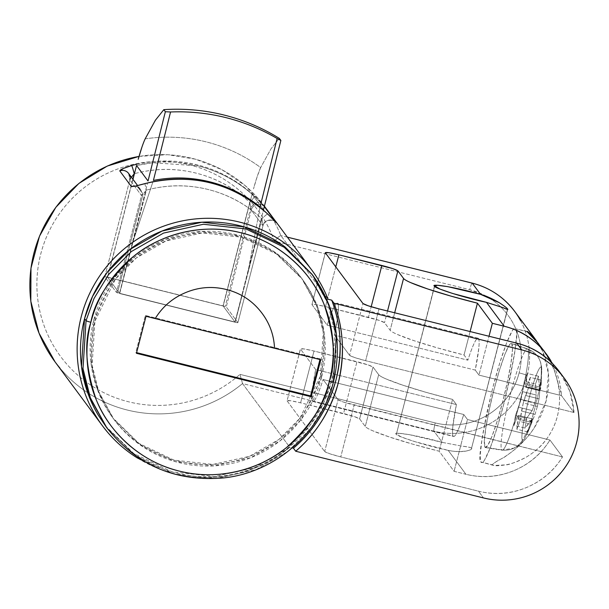 <?xml version="1.0" encoding="UTF-8"?>
<svg xmlns="http://www.w3.org/2000/svg" width="609" height="609" viewBox="0 0 609 609"><rect width="100%" height="100%" fill="white"/><g stroke="black" fill="none" stroke-linecap="round" stroke-linejoin="round"><path stroke-width="0.46" stroke-dasharray="3.04 2.28" d="M486.385 296.271L469.699 289.701L274.423 241.134C270.008 228.893 263.781 217.664 255.734 207.456C247.688 197.24 238.226 188.554 227.355 181.391C216.492 174.227 204.753 168.952 192.155 165.557C179.556 162.161 166.721 160.822 153.651 161.537C140.58 162.253 127.936 164.986 115.71 169.736C103.484 174.486 92.294 181.018 82.131 189.33C71.976 197.651 63.359 207.326 56.294 218.365C49.222 229.403 44.046 241.255 40.773 253.915C37.499 266.575 36.289 279.409 37.141 292.419C37.986 305.429 40.856 317.967 45.751 330.025C50.638 342.075 57.307 353.053 65.742 362.941C74.184 372.837 83.973 381.15 95.111 387.887C106.255 394.624 118.192 399.443 130.912 402.351C143.64 405.251 156.521 406.096 169.561 404.878C182.593 403.66 195.131 400.448 207.167 395.226C219.21 390.011 230.141 383.053 239.976 374.36L435.245 422.928A69.061 68.414 143.4 0 0 519.112 372.891A7.673 0.662 -165.5 0 1 527.143 375.578A76.734 76.011 -36.6 0 1 433.958 431.172A7.673 0.815 104 0 1 435.245 422.928L239.976 374.36L242.527 383.556L289.793 447.28A130.448 129.222 -36.6 0 1 106.042 430.38M237.891 322.656L262.951 225.772L237.891 322.656L262.951 225.772L251.289 210.052L226.236 306.936L223.023 305.863L249.759 202.462C234.404 187.983 216.446 178.186 195.892 173.078C175.331 167.962 154.785 168.183 134.246 173.732A122.774 121.617 -36.6 0 1 249.759 202.462L250.779 207.532L225.185 306.479L250.779 207.532L251.289 210.052L226.236 306.936L237.891 322.656L262.974 225.749L237.906 322.686L237.206 322.679L235.181 322.252L237.891 322.656L226.236 306.936L223.023 305.863L249.759 202.462A7.673 1.035 -46.7 0 0 254.417 196.06L264.519 206.893A7.673 7.605 143.4 0 0 251.289 210.052L262.951 225.772L261.923 218.859L242.062 295.647L261.923 218.859A122.774 121.617 143.4 0 0 146.411 190.13C166.95 184.58 187.496 184.36 208.05 189.468C228.611 194.583 246.561 204.38 261.923 218.859A7.673 1.035 133.3 0 1 267.808 214.117A7.673 1.035 -46.7 0 0 261.923 218.859L262.966 225.756C263.4 218.722 275.565 219.583 275.816 222.247M541.256 367.303A37.796 4.019 104 0 1 541.744 370.363A37.796 4.019 104 0 1 535.714 404.764A37.796 4.019 104 0 1 524.935 437.932A37.796 4.019 104 0 1 522.4 440.208A137.946 136.644 143.4 0 0 532.525 418.908L531.893 422.479L527.973 432.009L535.022 414.409L537.351 406.454L539.049 398.849L539.863 389.943L541.393 380.145L541.203 384.157L540.632 388.709L539.802 390.78A137.946 136.644 143.4 0 0 541.256 367.303A137.946 136.644 -36.6 0 1 539.802 390.78L538.485 376.233L535.471 384.005L536.186 395.005L534.976 403.234L532.159 410.557L526.595 418.299L525.065 428.097L532.525 418.908A137.946 136.644 -36.6 0 1 522.4 440.208A37.796 4.019 104 0 1 528.734 399.595A37.796 4.019 104 0 1 541.256 367.303A19.952 19.762 143.4 0 0 527.813 349.14A52.229 5.55 -76 0 0 510.517 393.764A52.229 5.55 -76 0 0 501.755 449.891L485 447.25A53.714 5.709 104 0 1 494.013 389.524A53.714 5.709 104 0 1 511.804 343.636L527.813 349.14A19.952 19.762 -36.6 0 1 541.256 367.303A37.796 4.019 -76 0 0 528.734 399.595A37.796 4.019 -76 0 0 522.4 440.208A19.952 19.762 -36.6 0 1 501.755 449.891A52.229 5.55 104 0 1 509.741 396.786A52.229 5.55 104 0 1 527.204 348.812M493.853 465.482L481.179 462.056C477.532 462.246 481.392 437.506 492.757 387.834C505.584 338.634 514.674 323.927 515.633 328.83L527.173 331.699L515.633 328.83C519.279 328.639 515.412 353.38 504.046 403.051C491.219 452.251 482.13 466.958 481.179 462.056L493.853 465.482L505.485 464.888C508.401 465.025 515.069 462.589 525.498 457.595C533.941 452.517 540.328 447.166 544.659 441.548C550.742 433.92 554.966 425.531 557.334 416.396C559.724 407.231 560.189 397.517 558.735 387.248C557.775 379.818 554.989 371.277 550.376 361.624L544.286 351.286M58.776 366.664A130.448 129.222 143.4 0 0 242.527 383.556L433.958 431.172L442.271 442.378L409.256 434.636L399.024 433.311L396.368 434.225L434.651 286.2L396.368 434.225C393.863 434.773 417.614 443.74 448.209 450.386L465.923 474.274L454.078 471.32L439.158 451.208L412.651 444.136L389.296 436.95L372.662 430.761C368.498 428.942 366.032 427.526 365.271 426.49L359.63 418.885L354.4 416.609L300.618 402.831L290.516 400.722L287.06 400.836L300.458 349.026L315.706 369.579L312.204 391.092C311.625 396.779 311.724 400.151 312.501 401.194C313.277 402.244 314.617 400.821 316.52 396.916C318.423 393.018 320.608 387.217 323.075 379.521A50.646 5.382 104 0 1 312.927 401.498A50.646 5.382 104 0 1 312.501 401.194L453.187 436.189A50.646 5.382 -76 0 0 453.614 436.493A50.646 5.382 -76 0 0 463.761 414.508L323.075 379.521L338.071 399.732L343.301 402.009L562.495 456.933L549.957 440.033L562.495 456.933L549.957 440.033L467.476 419.517L463.761 414.508L323.075 379.521L338.071 399.732L324.673 451.543L329.895 453.819L340.736 456.917L478.461 491.174A76.734 76.011 143.4 0 0 562.495 456.933C553.657 471.145 541.485 481.407 525.978 487.725C510.471 494.044 494.63 495.193 478.461 491.174L483.477 497.934L478.461 491.174L340.736 456.917L354.133 405.107L562.495 456.933L549.957 440.033A76.734 76.011 -36.6 0 1 465.923 474.274L448.209 450.386C453.058 451.513 458.95 451.756 465.885 451.102C470.666 450.013 472.554 449.061 471.556 448.232L507.556 309.029L471.556 448.232C470.803 447.417 467.697 446.724 462.239 446.176L442.271 442.378L433.958 431.172A76.734 76.011 143.4 0 0 527.143 375.578A76.734 76.011 143.4 0 0 520.474 320.456M507.7 309.334L471.556 448.232C471.503 447.645 468.397 446.96 462.239 446.176L442.271 442.378C409.926 433.372 391.732 431.903 396.368 434.225L401.887 437.171L414.348 441.502L448.209 450.386C455.281 451.771 461.173 452.007 465.885 451.102C470.285 450.211 472.173 449.259 471.556 448.232M106.514 427.389L131.354 451.809C144.881 461.85 159.847 468.907 176.245 472.987C192.642 477.06 209.222 477.852 225.992 475.347C242.77 472.843 258.452 467.24 273.045 458.531C287.631 449.823 300.024 438.678 310.217 425.097C320.41 411.517 327.627 396.528 331.859 380.138L333.367 382.17L331.859 380.138L334.912 332.209L327.581 303.023L311.13 273.038M320.433 376.126L323.227 332.209L316.513 305.474L301.44 278.001L275.306 252.484L240.273 235.736L201.335 231.458L164.826 239.543L135.335 256.465L114.393 277.651L93.855 319.771L94.92 321.209L115.459 279.082L136.401 257.896L165.892 240.974L202.401 232.897L241.339 237.175L276.372 253.923L302.506 279.44L317.578 306.913L324.293 333.648L321.499 377.565L320.433 376.126L321.499 377.565L300.96 419.685L280.011 440.87L250.52 457.793L214.01 465.877L175.072 461.599L140.04 444.844L113.913 419.335L98.833 391.853L92.126 365.118L94.92 321.209L93.855 319.771L91.061 363.68L97.767 390.422L112.848 417.896L138.974 443.405L174.007 460.16L212.944 464.439L249.454 456.354L278.945 439.432L299.894 418.246L320.433 376.126C324.315 361.107 325.176 345.95 323.014 330.649C320.852 315.34 315.835 301.059 307.956 287.798C300.077 274.537 289.945 263.309 277.552 254.113C265.159 244.917 251.448 238.446 236.429 234.709C221.402 230.971 206.207 230.248 190.845 232.547C175.476 234.838 161.111 239.976 147.743 247.954C134.376 255.925 123.018 266.141 113.685 278.579C104.345 291.026 97.737 304.751 93.855 319.771C89.965 334.79 89.104 349.947 91.266 365.248C93.428 380.556 98.445 394.838 106.324 408.099C114.203 421.352 124.335 432.588 136.728 441.784C149.121 450.98 162.831 457.45 177.858 461.188C192.878 464.926 208.072 465.641 223.442 463.35C238.804 461.059 253.169 455.92 266.544 447.942C279.912 439.972 291.262 429.756 300.602 417.317C309.935 404.871 316.551 391.145 320.433 376.126M328.076 299.255L280.81 235.531A130.448 129.222 143.4 0 0 260.241 200.901A130.448 129.222 143.4 0 0 139.027 156.444A130.448 129.222 -36.6 0 1 260.743 201.51A130.448 129.222 -36.6 0 1 280.81 235.531L328.076 299.255M131.681 165.534A130.448 129.222 -36.6 0 1 254.417 196.06A130.448 129.222 143.4 0 0 136.873 164.24M550.962 360.954A76.734 76.011 -36.6 0 1 561.445 395.622L478.963 375.106L489.012 336.252L478.963 375.106L475.248 370.105L334.562 335.11L475.248 370.105A50.646 5.382 -76 0 0 478.095 338.201A50.646 5.382 -76 0 0 467.879 360.17L327.193 325.176A50.646 5.382 104 0 1 337.401 303.213A50.646 5.382 104 0 1 334.562 335.11L349.558 355.329C351.256 356.577 356.608 358.374 365.621 360.703L354.781 357.605L349.558 355.329L362.956 303.518L349.558 355.329L334.562 335.11L338.071 313.605C338.642 307.918 338.543 304.546 337.767 303.495C336.99 302.452 335.65 303.876 333.747 307.773C331.844 311.679 329.659 317.479 327.193 325.176L311.945 304.622L315.393 304.508L325.503 306.616L379.285 320.395L384.507 322.671L390.148 330.276C390.917 331.304 393.384 332.727 397.548 334.539L414.181 340.736L437.536 347.922L464.043 354.994L467.879 360.17L327.193 325.176L311.945 304.622L325.343 252.811L311.945 304.622C312.128 303.838 316.65 304.5 325.503 306.616L368.445 317.297L371.178 306.746L368.445 317.297C377.458 319.626 382.81 321.415 384.507 322.671L390.148 330.276A70.598 6.12 14.5 0 0 464.043 354.994L467.879 360.17C470.346 352.466 472.531 346.666 474.434 342.768C476.337 338.87 477.677 337.439 478.453 338.49C479.23 339.54 479.336 342.905 478.758 348.592L475.248 370.105L478.963 375.106L561.445 395.622L573.982 412.521A76.734 76.011 143.4 0 0 563.5 377.854M499.334 302.703C504.123 305.878 506.863 307.987 507.556 309.029M535.105 338.916L542.543 351.05C549.379 366.496 550.559 383.183 546.075 401.103C541.31 418.946 531.855 434.255 517.719 447.021C511.248 452.479 505.706 456.453 501.1 458.935C494.805 462.284 492.011 464.286 492.719 464.926C493.305 466.022 497.561 466.014 505.485 464.888C511.255 463.997 517.932 461.569 525.498 457.595C541.934 447.958 552.546 434.225 557.334 416.396C561.848 398.461 559.526 380.206 550.376 361.624L542.17 348.439M160.502 469.402L174.555 473.756C187.846 477.068 201.335 478.248 215.038 477.289C228.74 476.337 241.971 473.292 254.745 468.169C267.518 463.038 279.204 456.08 289.793 447.28L292.274 447.897L289.793 447.28L242.527 383.556A130.448 129.222 -36.6 0 1 59.865 367.981M287.06 400.836L324.673 451.543L287.06 400.836L300.412 348.873L287.06 400.836C287.25 400.052 291.764 400.714 300.618 402.831L343.567 413.511L356.965 361.7C365.971 364.03 371.33 365.826 373.028 367.075L359.63 418.885L365.271 426.49A70.598 6.12 14.5 0 0 439.158 451.208L454.078 471.32L465.923 474.274C482.092 478.293 497.934 477.144 513.44 470.826C528.947 464.507 541.119 454.245 549.957 440.033L467.476 419.517L454.078 471.32L467.476 419.517L463.761 414.508C461.295 422.212 459.11 428.013 457.207 431.91C455.304 435.808 453.964 437.239 453.187 436.189C452.411 435.138 452.312 431.773 452.89 426.087L456.392 404.574L452.556 399.405L439.158 451.208L452.556 399.405A70.598 6.12 -165.5 0 1 378.669 374.68L365.271 426.49L378.669 374.68L373.028 367.075L359.63 418.885C357.932 417.629 352.573 415.84 343.567 413.511L356.965 361.7L314.016 351.02L300.618 402.831L314.016 351.02L303.914 348.911L300.458 349.026C300.648 348.241 305.162 348.911 314.016 351.02L367.798 364.806L373.028 367.075L378.669 374.68C379.43 375.715 381.896 377.138 386.06 378.95L402.701 385.147L426.049 392.325L452.556 399.405L456.392 404.574A50.646 5.382 -76 0 0 453.187 436.189L312.501 401.194A50.646 5.382 104 0 1 315.706 369.579L456.392 404.574L315.706 369.579L300.458 349.026M287.395 237.167L280.81 235.531L287.395 237.167M105.281 425.729L133.805 453.583L172.042 471.861L214.543 476.535L254.395 467.712L286.58 449.244L309.448 426.117L323.889 402.313L331.859 380.138C336.099 363.748 337.043 347.206 334.684 330.497C332.324 313.795 326.843 298.204 318.248 283.733L312.143 274.408M321.499 377.565C317.616 392.577 311.001 406.31 301.668 418.748C292.328 431.195 280.977 441.403 267.61 449.381C254.235 457.359 239.87 462.49 224.508 464.789C209.138 467.08 193.944 466.357 178.924 462.627C163.897 458.889 150.187 452.418 137.794 443.223C125.401 434.019 115.268 422.791 107.39 409.53C99.511 396.269 94.494 381.988 92.332 366.687C90.17 351.385 91.03 336.221 94.92 321.209C98.803 306.19 105.41 292.457 114.751 280.018C124.084 267.572 135.442 257.363 148.809 249.386C162.177 241.415 176.541 236.277 191.911 233.985C207.273 231.686 222.468 232.41 237.495 236.147C252.514 239.885 266.224 246.348 278.618 255.552C291.011 264.748 301.143 275.976 309.022 289.237C316.901 302.498 321.917 316.779 324.079 332.08C326.241 347.389 325.381 362.545 321.499 377.565M333.367 382.17L325.396 404.346L310.948 428.15L288.087 451.269L255.894 469.737L216.043 478.56L173.55 473.893L135.312 455.608L106.788 427.762L135.312 455.608L173.55 473.893L216.043 478.56L255.894 469.737L288.087 451.269L310.948 428.15L325.396 404.346L333.367 382.17M472.097 283.109A7.673 0.815 -76 0 0 469.699 289.701L274.423 241.134A122.774 121.617 143.4 0 0 103.857 175.08A122.774 121.617 143.4 0 0 57.916 352.71A122.774 121.617 143.4 0 0 239.976 374.36L242.527 383.556L433.958 431.172A7.673 0.815 -76 0 1 435.245 422.928C444.083 425.12 453.02 425.546 462.056 424.199C471.092 422.844 479.549 419.829 487.413 415.132C495.277 410.443 501.953 404.437 507.442 397.121C512.938 389.798 516.828 381.721 519.112 372.891C521.395 364.053 521.898 355.138 520.626 346.133C519.355 337.135 516.409 328.731 511.773 320.935C507.137 313.133 501.177 306.525 493.884 301.112L486.987 296.606M434.529 285.804L396.368 434.225M552.515 363.55L561.445 395.622L573.982 412.521L561.445 395.622L573.982 412.521L365.621 360.703L379.019 308.892L365.621 360.703L573.982 412.521L569.94 391.45L560.135 372.655M335.78 266.879L325.503 306.616L335.78 266.879M325.297 252.651L311.945 304.622M470.102 331.547L464.043 354.994L470.102 331.547M394.678 312.782L390.148 330.276L394.678 312.782M387.53 311.009L384.507 322.671L387.53 311.009M324.673 451.543C326.371 452.799 331.73 454.588 340.736 456.917L354.133 405.107C345.128 402.777 339.769 400.988 338.071 399.732L324.673 451.543M538.935 344.268L542.543 351.05L548.42 373.302L546.075 401.103L534.375 427.632C530.485 433.852 524.935 440.315 517.719 447.021C508.888 454.215 503.354 458.189 501.1 458.935C494.805 462.368 492.011 464.363 492.719 464.926L481.179 462.056C481.925 463.061 483.082 462.345 484.642 459.894L490.207 447.919L497.02 427.96L504.046 403.051L510.205 376.979L514.575 353.722L516.478 336.815C516.66 332.499 516.379 329.842 515.633 328.83C514.879 327.825 513.722 328.54 512.161 330.991L506.597 342.966L499.783 362.926L492.757 387.834L486.599 413.907L482.229 437.163L480.326 454.07C480.143 458.387 480.425 461.043 481.179 462.056M527.188 331.433L515.633 328.83M501.755 449.891A52.229 5.55 -76 0 0 519.051 405.267A52.229 5.55 -76 0 0 527.813 349.14L511.804 343.636A53.714 5.709 104 0 1 502.79 401.361A53.714 5.709 104 0 1 485 447.25L484.345 441.045L485.822 427.891L489.217 409.804L494.013 389.524L499.479 370.15L504.77 354.628L509.101 345.311L511.804 343.636L512.458 349.84L510.981 362.994L507.586 381.082L502.79 401.361L497.332 420.735L492.034 436.257L487.702 445.575L485 447.25L501.755 449.891A19.952 19.762 143.4 0 0 522.4 440.208M537.168 407.17L537.458 406.036M527.813 349.14A52.229 5.55 104 0 1 519.972 401.651A52.229 5.55 104 0 1 502.494 450.196M525.864 436.029A37.796 4.019 -76 0 0 535.836 404.262A37.796 4.019 -76 0 0 541.706 371.977M539.863 389.943L541.393 380.145L530.249 377.374L528.719 387.172L539.863 389.943L528.719 387.172L525.537 395.492L539.049 398.849L539.863 389.943M537.351 406.454L539.049 398.849L525.537 395.492L523.283 402.96L537.351 406.454L523.283 402.96L521.517 411.045L535.022 414.409L537.351 406.454M530.995 424.222L535.022 414.409L521.517 411.045L519.858 421.451L530.995 424.222L519.858 421.451L516.835 429.238L527.973 432.009L530.995 424.222M531.893 422.479L527.973 432.009L516.835 429.238L518.388 419.121L531.893 422.479L518.388 419.121L518.457 415.407L532.525 418.908L531.893 422.479M530.576 420.705L532.525 418.908L518.457 415.407L517.071 417.348L530.576 420.705L517.071 417.348L513.935 425.326L525.065 428.097L530.576 420.705M526.595 418.299L525.065 428.097L513.935 425.326L515.465 415.528L526.595 418.299L515.465 415.528L518.655 407.2L532.159 410.557L526.595 418.299M534.976 403.234L532.159 410.557L518.655 407.2L520.908 399.732L534.976 403.234L520.908 399.732L522.674 391.648L536.186 395.005L534.976 403.234M535.471 384.005L536.186 395.005L522.674 391.648L524.334 381.242L535.471 384.005L524.334 381.242L527.348 373.462L538.485 376.233L535.471 384.005M539.315 386.928L538.485 376.233L527.348 373.462L525.803 383.571L539.315 386.928L525.803 383.571L525.734 387.286L539.802 390.78L539.315 386.928M540.632 388.709L539.802 390.78L525.734 387.286L527.12 385.345L540.632 388.709L527.12 385.345L530.249 377.374L541.393 380.145L540.632 388.709M530.249 377.374L527.12 385.345L525.734 387.286L527.348 373.462L524.334 381.242L520.908 399.732L515.465 415.528L513.935 425.326L517.071 417.348L518.457 415.407L516.835 429.238L519.858 421.451L523.283 402.96L528.719 387.172L530.249 377.374M104.794 276.73L129.854 179.845L141.516 195.565L116.456 292.449L104.794 276.73L129.854 179.762L104.786 276.699L107.511 277.133L104.794 276.73L116.456 292.449L119.668 293.523L146.411 190.13L143.092 193.959L117.499 292.906L143.092 193.959L141.516 195.565L116.456 292.449L119.668 293.523L146.411 190.13L143.092 193.959L136.652 185.768L143.092 193.959L141.516 195.565A7.673 7.605 143.4 0 0 134.909 186.133A7.673 7.605 -36.6 0 1 141.516 195.565L129.854 179.845L131.597 177.036M132.846 179.145L107.511 277.133L223.023 305.863L107.511 277.133L132.846 179.145M250.779 207.532L251.289 210.052A7.673 7.605 -36.6 0 1 264.519 206.893L261.238 203.063C258.201 201.465 254.714 202.957 250.779 207.532C254.714 202.957 258.201 201.465 261.238 203.063L254.417 196.06A7.673 1.035 133.3 0 1 249.759 202.462L250.779 207.532M242.062 295.654L235.181 322.252L119.668 293.523L235.181 322.252L242.062 295.654M263.53 209.694L252.057 194.233L263.545 209.717L235.005 322.016L223.145 306.03L252.057 194.233A130.448 129.222 143.4 0 0 136.545 165.503L152.6 162.725L197.933 165.846C218.319 170.916 236.361 180.378 252.057 194.233L223.145 306.03L107.633 277.301L132.975 179.312L107.633 277.301L119.493 293.287L235.005 322.016L248.008 271.766L260.058 206.953L277.125 138.494M152.966 181.688L132.488 243.029L119.493 293.287L147.553 182.913L132.488 243.029L152.966 181.688M223.145 306.03L107.633 277.301L119.493 293.287L235.005 322.016L223.145 306.03M170.558 111.987L153.392 180.416M145.163 138.852A157.168 155.683 -36.6 0 1 260.675 167.582C258.559 172.096 256.168 179.198 253.489 188.881L257.295 176.29L260.675 167.582L270.944 148.916L279.325 138.38L270.944 148.916L260.675 167.582A157.168 155.683 143.4 0 0 145.163 138.852L141.897 147.218M280.871 140.458L248.008 271.766L260.058 206.953M145.026 183.568A7.673 0.388 -105.1 0 0 146.411 190.13A7.673 0.388 74.9 0 1 145.026 183.568M135.83 186.057L136.644 185.768M131.445 177.249L129.854 179.845A7.673 7.605 143.6 0 0 128.522 173.314M275.496 221.92A7.673 7.597 143.5 0 0 262.951 225.772A7.673 7.597 -36.5 0 1 276.174 222.612L267.831 214.14M274.423 241.134L278.557 236.947L280.81 235.531L278.557 236.947L274.423 241.134M287.364 237.137L280.81 235.531M514.963 311.755A76.734 76.011 -36.6 0 1 527.143 375.578A7.673 0.662 14.5 0 0 519.112 372.891A69.061 68.414 143.4 0 0 469.699 289.701A7.673 0.815 104 0 1 472.165 283.101M320.128 358.907L145.384 315.447L135.815 352.451L136.439 353.296L135.815 352.451L136.606 352.649L135.815 352.451L145.384 315.447L320.128 358.907L320.76 359.752L320.128 358.907L319.961 359.554L320.128 358.907M146.008 316.292L145.384 315.447M541.157 384.69L541.744 370.127C541.789 364.898 540.343 360.216 537.397 356.075L527.432 348.843L511.415 343.331M312.912 401.498L453.598 436.486M301.44 278.001L302.506 279.44M311.405 269.543L311.915 270.229M546.699 354.545L546.174 353.829M563.515 377.215L564.254 378.204M112.848 417.896L113.913 419.335M478.05 338.193L337.356 303.198M485.487 447.577L502.227 450.211L515.831 447.744L521.685 442.804L524.836 438.115L528.467 430.989M537.184 407.094L537.45 406.081M140.649 189.703L136.393 186.445L135.16 186.217M140.276 189.155L137.588 185.532M269.909 216.134L272.558 218.798M128.613 173.436L129.854 179.777M139.042 156.384L167.734 154.701L195.664 159.231L221.897 169.705L245.183 185.616L264.42 206.207"/><path stroke-width="0.91" d="M544.286 351.286L537.222 342.281L527.173 331.699C526.587 330.603 528.46 332.141 532.791 336.313L536.43 340.697M520.474 320.456A76.734 76.011 143.4 0 0 472.234 283.147L480.554 294.353L499.334 302.703C504.77 306.335 507.51 308.443 507.556 309.029L507.678 309.418M434.514 285.857L440.162 289.146L452.632 293.477L486.492 302.361L504.206 326.249L486.492 302.361L502.996 307.636C506.711 309.364 508.233 309.829 507.556 309.029C508.553 309.852 507.031 309.387 502.996 307.636L486.492 302.361C455.89 295.715 432.146 286.748 434.651 286.2L437.3 285.286L447.539 286.611L480.554 294.353L472.234 283.147L287.395 237.167L472.234 283.147A76.734 76.011 -36.6 0 1 514.963 311.755M333.367 382.17L336.419 334.234L329.088 305.056L312.638 275.062L284.114 247.216L245.876 228.931L203.376 224.264L163.524 233.087L131.338 251.555L108.471 274.682L94.03 298.486L86.052 320.654A4.606 0.396 14.5 0 0 90.87 322.268C94.639 301.158 108.752 279.303 133.204 256.701C158.119 235.66 200.559 222.224 240.905 232.76C281.495 242.352 312.272 274.004 323.95 304.142C334.463 335.445 336.252 361.259 329.302 381.569A4.606 0.396 14.5 0 0 333.382 382.224A4.606 0.396 -165.5 0 1 329.302 381.569C325.533 402.678 311.427 424.534 286.968 447.135C262.06 468.176 219.621 481.62 179.267 471.077C138.677 461.485 107.9 429.832 96.23 399.694C85.709 368.392 83.928 342.585 90.87 322.268A4.606 0.396 -165.5 0 1 86.052 320.654L94.03 298.486L108.471 274.682L131.338 251.555L163.524 233.087L203.376 224.264L245.876 228.931L284.114 247.216L312.638 275.062L329.088 305.056L336.419 334.234L333.367 382.17M312.143 274.408L285.058 246.965C271.53 236.924 256.572 229.859 240.174 225.787C223.777 221.706 207.189 220.915 190.419 223.419C173.649 225.924 157.967 231.534 143.374 240.235C128.781 248.944 116.388 260.089 106.194 273.669C96.001 287.25 88.792 302.239 84.552 318.629L81.499 366.557L88.83 395.743L106.788 427.762L90.33 397.768L83.007 368.59L86.052 320.654L83.007 368.59L90.33 397.768L106.788 427.762C136.698 465.375 175.742 482.084 223.929 477.89C275.458 472.378 321.11 432.42 333.382 382.216C342.608 343.278 335.688 307.568 312.638 275.062L282.606 245.191L244.369 226.906L201.868 222.232L162.017 231.055L129.831 249.53L106.971 272.649L92.522 296.454L84.552 318.629L86.052 320.654L84.552 318.629C80.312 335.019 79.376 351.568 81.728 368.27C84.088 384.972 89.569 400.562 98.163 415.034L106.514 427.389M59.865 367.981A130.448 129.222 -36.6 0 1 38.116 239.87A130.448 129.222 -36.6 0 1 139.027 156.444A130.448 129.222 143.4 0 0 58.776 366.664M106.042 430.38A130.448 129.222 -36.6 0 1 124.944 248.244A130.448 129.222 -36.6 0 1 307.507 264.618A130.448 129.222 -36.6 0 1 328.076 299.255L331.722 300.161L333.976 303.198L521.761 349.909A76.734 76.011 -36.6 0 1 569.994 387.217A76.734 76.011 -36.6 0 1 576.662 442.34A76.734 76.011 -36.6 0 1 483.477 497.934L295.692 451.231L293.439 448.186L292.274 447.897L293.439 448.186C313.901 430.837 328.084 408.106 335.978 379.993C332.552 393.239 327.216 405.678 319.953 417.317C312.691 428.949 303.853 439.241 293.439 448.186L295.692 451.231L483.477 497.934C493.298 500.377 503.232 500.849 513.273 499.35C523.314 497.85 532.708 494.493 541.447 489.278C550.178 484.064 557.6 477.395 563.706 469.257C569.811 461.127 574.127 452.152 576.662 442.34C579.205 432.527 579.768 422.616 578.352 412.613C576.944 402.61 573.663 393.277 568.517 384.606C563.363 375.943 556.74 368.605 548.64 362.591C540.541 356.577 531.581 352.352 521.761 349.909L516.744 343.149L521.761 349.909L333.976 303.198C343.537 328.023 344.953 354.628 338.239 383.038C330.337 411.144 316.155 433.874 295.692 451.231C306.114 442.286 314.952 431.994 322.214 420.355C329.469 408.723 334.813 396.284 338.239 383.038C341.664 369.792 343.012 356.356 342.288 342.738C341.558 329.111 338.787 315.934 333.976 303.198L331.722 300.161C336.533 312.889 339.304 326.074 340.028 339.693C340.758 353.311 339.403 366.747 335.978 379.993C342.7 351.591 341.276 324.978 331.722 300.161L328.076 299.255C323.036 286.565 316.155 274.986 307.416 264.512C298.676 254.037 288.521 245.176 276.943 237.929C265.364 230.689 252.925 225.414 239.634 222.118C226.35 218.814 212.853 217.649 199.151 218.616C185.456 219.575 172.218 222.628 159.451 227.766C146.685 232.897 135.008 239.87 124.419 248.678C113.83 257.478 104.847 267.686 97.478 279.295C90.102 290.912 84.697 303.358 81.263 316.642C77.83 329.918 76.528 343.392 77.366 357.041C78.211 370.698 81.142 383.868 86.174 396.558C91.198 409.248 98.079 420.834 106.811 431.317C115.543 441.799 125.69 450.668 137.269 457.915L160.502 469.402M275.496 221.92A7.673 7.597 143.5 0 1 276.174 222.612L264.314 206.641L276.174 222.612L267.831 214.14A130.448 129.222 143.4 0 0 145.094 183.613L135.83 186.057L131.415 186.613L119.76 170.893L123.368 168.457L131.681 165.534C124.388 167.741 120.415 169.53 119.76 170.893L131.415 186.613L135.83 186.057L145.094 183.613A130.448 129.222 -36.6 0 1 267.831 214.14M434.651 286.2C430.015 283.878 448.209 285.347 480.554 294.353C485.54 295.669 491.806 298.456 499.334 302.703L499.365 302.726M561.582 374.794A76.734 76.011 143.4 0 0 516.744 343.149L379.019 308.892L368.179 305.794L362.956 303.518L325.343 252.811L328.791 252.697L338.901 254.806L392.683 268.584L397.905 270.86L403.554 278.465C404.315 279.501 406.782 280.916 410.946 282.728L427.579 288.925L450.934 296.111L477.441 303.183L492.361 323.295L504.206 326.249A76.734 76.011 -36.6 0 1 550.962 360.954M546.174 353.829L537.222 342.281L527.188 331.433M329.302 381.569C325.214 397.373 318.256 411.821 308.436 424.915C298.608 438.008 286.664 448.749 272.596 457.146C258.528 465.535 243.41 470.94 227.241 473.353C211.072 475.774 195.078 475.012 179.267 471.077C163.463 467.149 149.038 460.343 135.997 450.66C122.957 440.985 112.292 429.162 104.002 415.209C95.712 401.255 90.429 386.228 88.153 370.127C85.884 354.019 86.79 338.071 90.87 322.268C94.958 306.464 101.916 292.016 111.744 278.922C121.564 265.828 133.516 255.087 147.584 246.691C161.651 238.302 176.77 232.897 192.939 230.484C209.108 228.071 225.094 228.824 240.905 232.76C256.716 236.688 271.142 243.493 284.182 253.177C297.222 262.86 307.888 274.674 316.178 288.628C324.468 302.582 329.743 317.609 332.019 333.717C334.295 349.817 333.389 365.773 329.302 381.569M146.008 316.292L136.439 353.296L311.191 396.756L320.76 359.752L274.545 348.257C273.867 334.181 269.071 321.719 260.15 310.864C251.228 300.009 239.923 292.876 226.236 289.473C212.549 286.07 199.151 287.052 186.034 292.427C172.91 297.801 162.633 306.517 155.204 318.576L146.008 316.292L136.439 353.296L311.191 396.756L310.56 395.911L311.191 396.756L320.76 359.752L155.204 318.576L274.545 348.257C273.913 334.311 269.117 321.841 260.15 310.864C251.304 300.062 239.999 292.929 226.236 289.473C212.465 286.085 199.059 287.067 186.034 292.427C172.819 297.892 162.542 306.609 155.204 318.576M486.987 296.606L486.385 296.271M552.515 363.55L544.301 351.484C533.743 338.68 520.375 330.268 504.206 326.249L492.361 323.295L477.441 303.183A70.598 6.12 -165.5 0 1 403.554 278.465L397.905 270.86C396.208 269.604 390.856 267.815 381.843 265.486L371.178 306.746L381.843 265.486L338.901 254.806C330.048 252.689 325.526 252.027 325.343 252.811L325.282 252.689M338.901 254.806L335.78 266.879L338.901 254.806M325.343 252.811L362.956 303.518C364.654 304.774 370.006 306.563 379.019 308.892L516.744 343.149C532.913 347.168 546.281 355.58 556.839 368.384L560.135 372.655M492.361 323.295L489.012 336.252L492.361 323.295M477.441 303.183L470.102 331.547L477.441 303.183M403.554 278.465L394.678 312.782L403.554 278.465M397.905 270.86L387.53 311.009L397.905 270.86M527.173 331.699C526.618 330.558 528.49 332.095 532.791 336.313L538.935 344.268M131.597 177.036L134.246 173.732L132.846 179.145L134.246 173.732A7.673 0.388 -105.1 0 0 131.681 165.534A7.673 0.388 74.9 0 1 134.246 173.732L134.429 173.687M132.975 179.312L136.545 165.503L132.975 179.312M153.415 180.416A130.448 129.222 -36.6 0 1 260.058 206.953L260.058 206.953C245.206 194.85 228.459 186.476 209.8 181.832C191.15 177.196 172.355 176.724 153.415 180.416L170.558 111.987A196.448 194.591 -36.6 0 1 277.095 138.471A196.448 194.591 143.4 0 0 170.558 111.987L165.359 111.729L170.558 111.987M263.53 209.694L280.871 140.458L279.325 138.38A196.448 194.591 143.4 0 0 163.813 109.65L165.343 111.713L163.813 109.65A196.448 194.591 -36.6 0 1 279.325 138.38L280.871 140.458L277.125 138.494L280.871 140.458M148.033 180.987L136.545 165.503L148.033 180.987L165.359 111.729L148.033 180.987M145.163 138.852L155.432 120.186L163.813 109.65L155.432 120.186L145.163 138.852C143.13 143.176 140.808 149.997 138.213 159.314L141.897 147.218M277.125 138.494L260.058 206.953M136.652 185.768L135.83 186.057M134.909 186.133A7.673 7.605 143.4 0 0 131.415 186.613A7.673 7.605 -36.6 0 1 134.909 186.133M128.522 173.314A7.673 7.605 143.6 0 0 119.76 170.893A7.673 7.605 -36.4 0 1 129.854 179.845M131.445 177.249L134.246 173.732M136.873 164.24A130.448 129.222 143.4 0 0 131.681 165.534M287.364 237.137L472.173 283.101A7.673 0.815 -76 0 0 472.097 283.109M136.606 352.649L310.56 395.911L320.128 358.907L310.56 395.911L136.606 352.649M264.42 206.207L311.405 269.543M139.042 156.384L107.283 166.059L78.934 183.4L55.845 207.288L39.501 236.17L30.975 268.166L30.815 301.219L39.029 333.169L55.099 361.944L102.365 425.668M472.173 283.101C489.651 287.623 503.833 297.07 514.727 311.443L535.105 338.916M559.237 371.444L563.515 377.215M136.553 185.783L145.033 183.568C191.432 172.522 232.356 182.708 267.815 214.124L269.909 216.134M135.16 186.217L136.538 185.783M137.588 185.532L128.423 173.192M275.679 222.11L272.558 218.798"/></g></svg>
